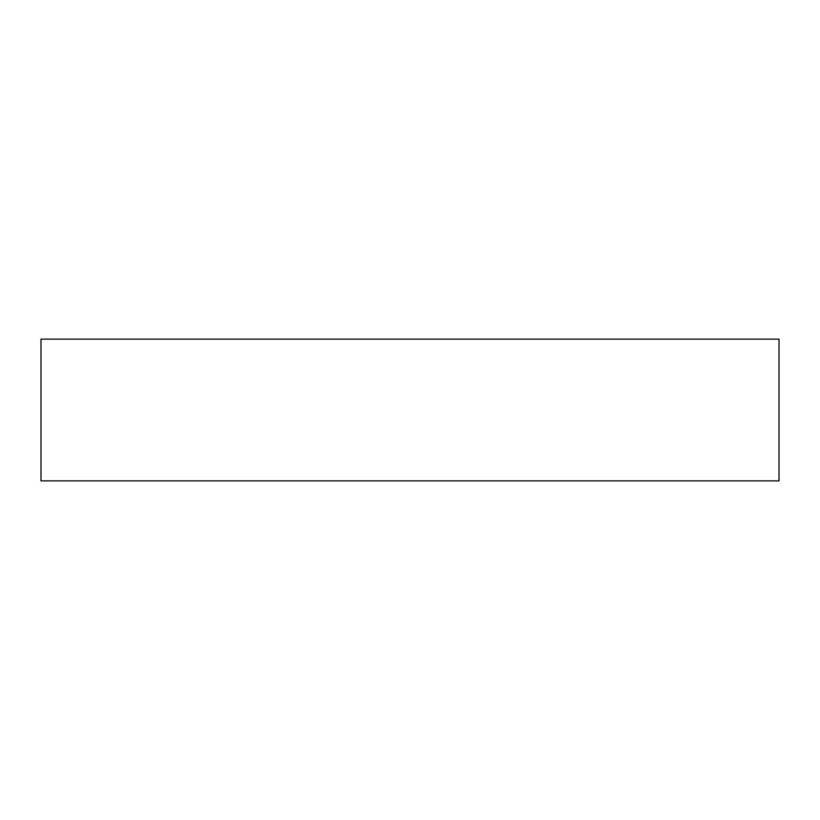 <?xml version="1.0" encoding="UTF-8"?>
<svg xmlns="http://www.w3.org/2000/svg" width="820" height="820" viewBox="0 0 820 820"><rect width="100%" height="100%" fill="white"/><g stroke="black" fill="none" stroke-linecap="round" stroke-linejoin="round"><path stroke-width="1.23" d="M779 339.131L41 339.131L41 480.868L779 480.868L779 339.131L779 480.868L41 480.868L41 339.131L779 339.131"/></g></svg>
